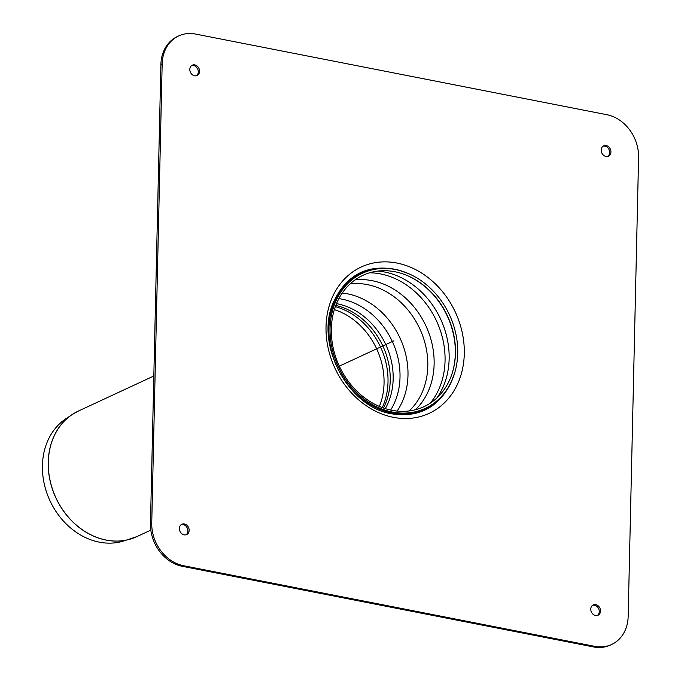 <?xml version="1.0" encoding="UTF-8"?>
<svg xmlns="http://www.w3.org/2000/svg" width="681" height="681" viewBox="0 0 681 681"><rect width="100%" height="100%" fill="white"/><g stroke="black" fill="none" stroke-linecap="round" stroke-linejoin="round"><path stroke-width="1.02" d="M183.444 565.698L594.819 646.363A37.949 31.241 65.1 0 0 611.64 644.481A37.949 31.241 65.1 0 0 628.163 616.45L638.582 157.379A37.949 31.241 65.1 0 0 606.89 114.714L195.507 34.05A37.949 31.241 -114.9 0 0 178.694 35.923A37.949 31.241 -114.9 0 0 162.163 63.963L151.744 523.034A37.949 31.241 -114.9 0 0 183.444 565.698L182.176 566.286L593.551 646.95A37.949 31.241 65.1 0 0 610.372 645.077L611.64 644.481M189.148 530.363A5.695 4.682 -114.9 0 1 186.662 534.568A5.695 4.682 -114.9 0 1 180.022 531.384A5.695 4.682 -114.9 0 1 181.87 524.242A5.695 4.682 -114.9 0 1 186.781 525.145A5.695 4.682 -114.9 0 1 189.148 530.363M186.007 534.806A5.695 4.682 65.1 0 0 187.871 530.959A5.695 4.682 65.1 0 0 181.257 524.6M182.176 566.286A37.949 31.241 -114.9 0 1 150.475 523.621L160.895 64.55A37.949 31.241 -114.9 0 1 177.418 36.519L178.694 35.923M590.767 609.112A5.695 4.682 65.1 0 0 593.134 614.33A5.695 4.682 65.1 0 0 598.046 615.232A5.695 4.682 65.1 0 0 599.893 608.099A5.695 4.682 65.1 0 0 593.245 604.907A5.695 4.682 65.1 0 0 590.767 609.112M592.64 605.264A5.695 4.682 -114.9 0 1 598.625 608.686A5.695 4.682 -114.9 0 1 597.382 615.471M199.567 71.292A5.695 4.682 -114.9 0 1 197.081 75.506A5.695 4.682 -114.9 0 1 190.433 72.314A5.695 4.682 -114.9 0 1 192.289 65.18A5.695 4.682 -114.9 0 1 197.201 66.074A5.695 4.682 -114.9 0 1 199.567 71.292M196.426 75.736A5.695 4.682 65.1 0 0 198.29 71.888A5.695 4.682 65.1 0 0 191.676 65.529M601.187 150.041A5.695 4.682 65.1 0 0 603.553 155.268A5.695 4.682 65.1 0 0 608.465 156.162A5.695 4.682 65.1 0 0 610.312 149.028A5.695 4.682 65.1 0 0 603.664 145.836A5.695 4.682 65.1 0 0 601.187 150.041M603.06 146.194A5.695 4.682 -114.9 0 1 609.044 149.616A5.695 4.682 -114.9 0 1 607.801 156.4M383.454 408.004A66.976 55.135 65.1 0 0 335.784 305.446M455.47 353.192A72.433 59.622 65.1 0 0 407.451 275.635A72.433 59.622 65.1 0 0 333.349 313.277A72.433 59.622 65.1 0 0 375.895 404.82A72.433 59.622 65.1 0 0 452.439 372.447A72.433 59.622 65.1 0 0 455.47 353.192M457.734 353.311A74.493 61.316 65.1 0 0 408.345 273.541A74.493 61.316 65.1 0 0 332.132 312.256A74.493 61.316 65.1 0 0 375.895 406.404A74.493 61.316 65.1 0 0 454.619 373.111A74.493 61.316 65.1 0 0 457.734 353.311M150.841 530.124L136.838 536.628L122.793 541.276A68.091 56.055 -114.9 0 1 42.418 465.583A68.091 56.055 -114.9 0 1 65.861 418.764L72.058 414.618A69.249 57 65.1 0 0 48.223 462.229A69.249 57 65.1 0 0 106.066 540.084A69.249 57 65.1 0 0 129.96 539.207A69.249 57 65.1 0 0 133.467 538.041M393.899 340.798L339.334 366.148M593.551 646.95L594.819 646.363M150.475 523.621L151.744 523.034M160.895 64.55L162.163 63.963M393.414 417.351A80.673 66.406 -114.9 0 1 336.167 289.893A80.673 66.406 -114.9 0 1 455.912 313.371A80.673 66.406 -114.9 0 1 393.414 417.351M450.618 383.641A76.255 62.771 -114.9 0 1 450.592 383.692A76.255 62.771 -114.9 0 1 450.524 383.829C437.9 407.842 418.355 417.845 391.881 413.835C348.102 407.459 314.554 343.879 333.349 302.458C346.331 274.503 367.723 263.607 397.517 269.761A76.255 62.771 -114.9 0 1 397.755 269.821M385.31 408.626A66.976 55.135 65.1 0 0 337.223 303.76A66.976 55.135 65.1 0 0 336.508 303.624M452.354 372.72A73.012 60.098 65.1 0 0 455.325 353.592A73.012 60.098 65.1 0 0 407.187 275.524M436.844 397.993A77.225 63.571 65.1 0 0 449.145 358.853A77.225 63.571 65.1 0 0 384.646 272.025A77.225 63.571 65.1 0 0 377.87 271.081M430.222 403.195A77.225 63.571 65.1 0 0 445.059 360.751A77.225 63.571 65.1 0 0 380.56 273.924A77.225 63.571 65.1 0 0 369.621 272.792M415.35 409.766A74.238 61.103 65.1 0 0 429.651 335.256A74.238 61.103 65.1 0 0 372.124 280.674A74.238 61.103 65.1 0 0 355.014 279.925M409.136 410.941A72.484 59.664 65.1 0 0 427.796 366.089A72.484 59.664 65.1 0 0 367.255 284.59A72.484 59.664 65.1 0 0 350.102 283.917M397.117 411.069A72.484 59.664 65.1 0 0 407.987 375.291A72.484 59.664 65.1 0 0 347.446 293.8A72.484 59.664 65.1 0 0 342.254 293.026M390.639 410.039A69.522 57.23 65.1 0 0 393.073 343.156A69.522 57.23 65.1 0 0 341.947 299.155A69.522 57.23 65.1 0 0 338.866 298.636M408.081 273.43A75.072 61.801 65.1 0 0 407.817 273.319A75.072 61.801 65.1 0 0 394.878 269.301A75.072 61.801 65.1 0 0 329.366 321.628A75.072 61.801 65.1 0 0 379.326 409.145A75.072 61.801 65.1 0 0 454.448 373.665A75.072 61.801 65.1 0 0 454.533 373.384M334.362 309.608A66.976 55.135 -114.9 0 1 379.351 406.412M75.208 412.686A69.249 57 65.1 0 0 72.058 414.618L78.468 411.018A69.258 57.008 -114.9 0 0 48.3 462.186A69.258 57.008 -114.9 0 0 106.151 540.059A69.258 57.008 -114.9 0 0 136.838 536.628M382.262 407.578A67.794 55.808 65.1 0 0 335.341 306.629M408.345 273.541L397.636 269.795M450.567 383.752L454.619 373.111M153.829 375.997L78.468 411.018"/></g></svg>
